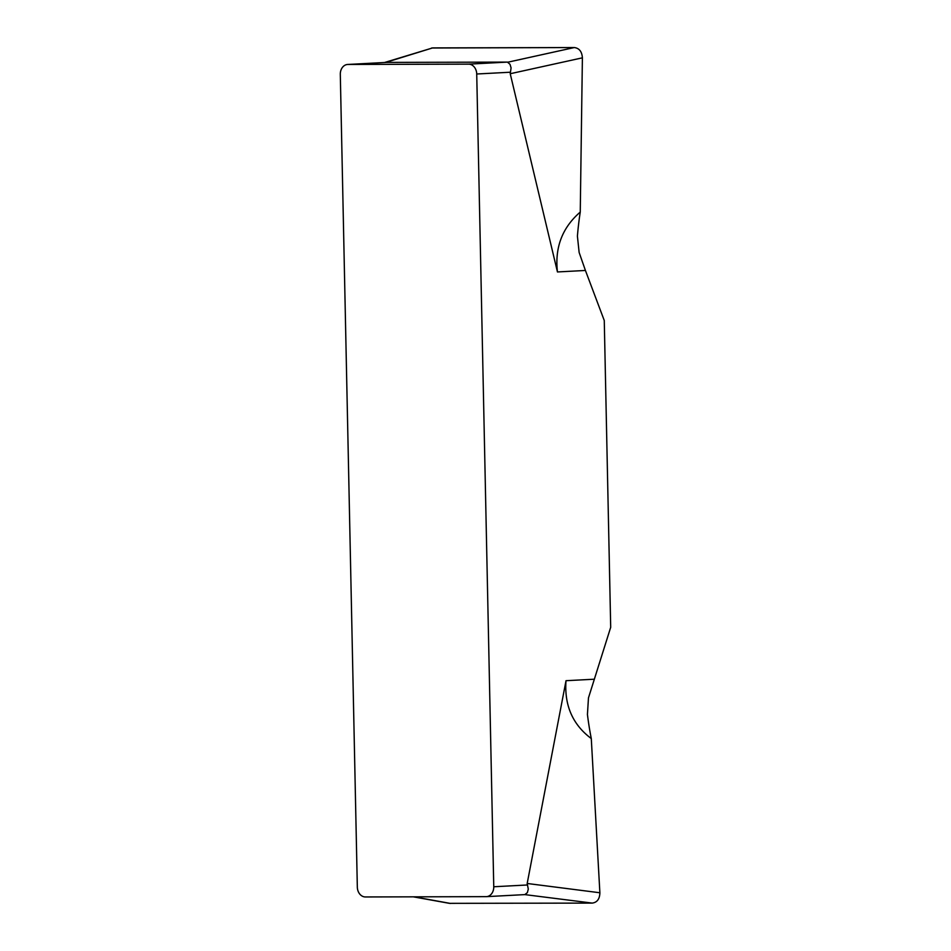 <?xml version="1.0" encoding="UTF-8"?>
<svg xmlns="http://www.w3.org/2000/svg" width="951" height="951" viewBox="0 0 951 951"><rect width="100%" height="100%" fill="white"/><g stroke="black" fill="none" stroke-linecap="round" stroke-linejoin="round"><path stroke-width="1.43" d="M386.368 62.409L347.65 64.466A9.879 7.87 87 0 0 340.303 74.344L357.326 887.105A9.879 7.87 87 0 0 365.41 896.959L486.092 896.65A9.879 7.87 87 0 0 486.401 896.65L525.118 894.594M347.65 64.466A9.879 7.87 87 0 1 347.971 64.454L468.653 64.145A9.879 7.87 87 0 1 476.724 74L493.759 886.76A9.879 7.87 87 0 1 486.401 896.65M604.265 320.511L610.697 627.303L588.467 697.891L610.697 627.303L604.265 320.511L585.424 270.464L604.265 320.511M511.091 67.913L509.998 64.288L511.091 67.913L510.223 73.726L582.392 57.833L580.253 212.073L582.392 57.833C581.953 51.616 579.266 48.192 574.309 47.55C579.266 48.192 581.953 51.616 582.392 57.833M580.253 212.073A273.258 217.66 87 0 0 577.412 236.169L579.135 252.479L577.412 236.169A273.258 217.66 87 0 1 580.253 212.073C562.255 227.634 554.659 247.593 557.452 271.95L510.223 73.726M591.284 738.558A273.258 217.66 87 0 1 587.433 714.474L588.467 697.891L587.433 714.474A273.258 217.66 87 0 0 591.284 738.558L599.879 892.763C599.712 898.992 597.157 902.428 592.235 903.093L449.383 903.343L592.235 903.093C597.157 902.428 599.712 898.992 599.879 892.763L591.284 738.558C572.668 724.638 564.24 705.357 566.011 680.702L527.187 883.479L528.292 889.126L527.353 892.632L528.292 889.126M509.998 64.288L507.406 62.1L386.712 62.397L347.971 64.454M384.549 62.504L432.646 47.907L574.309 47.55L507.965 62.172M585.424 270.464L579.135 252.479L585.424 270.464L557.452 271.95M527.353 892.632L524.833 894.606L592.235 903.093M431.611 48.002L574.309 47.55M510.414 72.217L476.724 74M566.011 680.702L593.983 679.228M493.759 886.76L527.436 884.977M468.653 64.145L507.406 62.1M385.666 62.445L432.646 47.907M450.56 903.45L413.935 896.841M599.879 892.763L527.187 883.479M413.364 896.841L449.419 903.343"/></g></svg>
